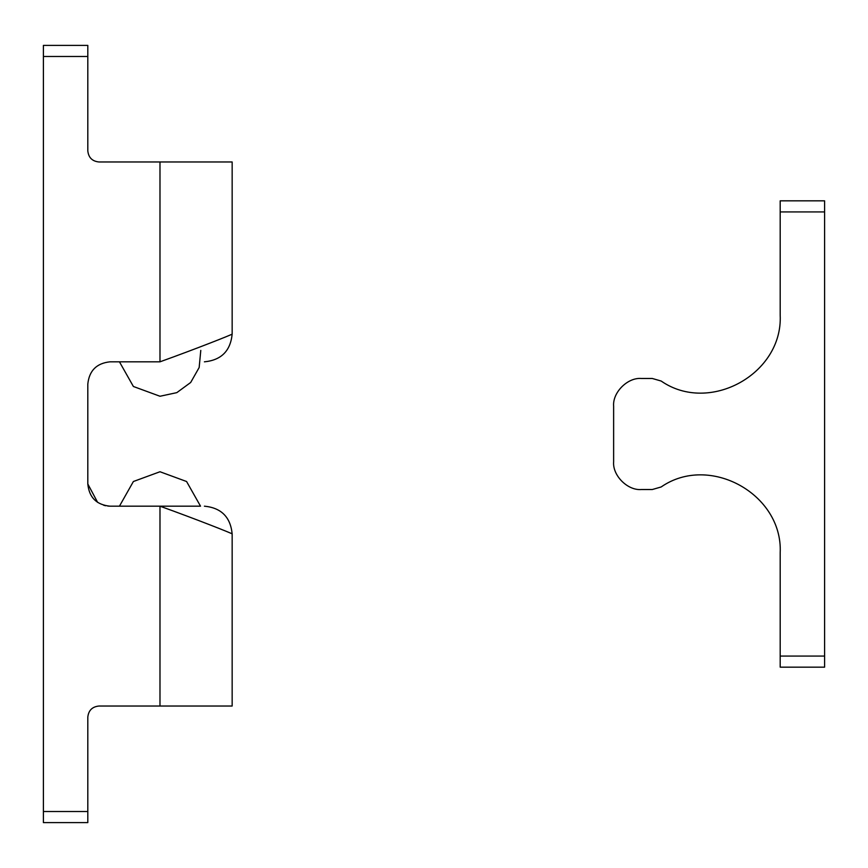 <?xml version="1.0" encoding="UTF-8"?>
<svg xmlns="http://www.w3.org/2000/svg" width="868" height="868" viewBox="0 0 868 868"><rect width="100%" height="100%" fill="white"/><g stroke="black" fill="none" stroke-linecap="round" stroke-linejoin="round"><path stroke-width="1.3" d="M200.79 350.401L199.163 367.522L190.678 382.484L176.801 392.651L159.983 396.253L133.39 386.488L119.448 361.826M824.6 656.067L824.6 667.166L780.191 667.166L780.191 552.808C782.969 494.098 709.406 453.411 661.156 486.97L652.302 489.519L641.398 489.519C627.662 490.756 612.396 475.49 613.633 461.754L613.633 406.246C612.396 392.51 627.662 377.244 641.398 378.481L652.302 378.481L661.156 381.03C709.406 414.589 782.969 373.902 780.191 315.192L780.191 200.833L824.6 200.833L824.6 656.067L780.191 656.067M652.302 378.481L661.156 381.03M613.633 406.246C612.396 392.51 627.662 377.244 641.398 378.481M641.398 489.519C627.662 490.756 612.396 475.49 613.633 461.754M780.191 552.808C782.969 494.098 709.406 453.411 661.156 486.97L652.302 489.519M87.809 822.614L43.4 822.614L43.4 811.515L87.809 811.515L87.809 822.614M119.448 506.174L133.39 481.512L159.983 471.747L186.577 481.512L200.519 506.174L159.983 506.174C196.852 519.444 232.798 533.712 232.157 533.928C232.743 533.69 196.743 519.4 159.983 506.174L159.983 706.031L232.071 706.031L98.919 706.031C92.225 706.736 88.514 710.436 87.809 717.131L87.809 811.515M43.4 56.485L43.4 45.386L87.809 45.386L87.809 56.485L43.4 56.485L43.4 811.515M87.809 56.485L87.809 150.869C88.514 157.564 92.225 161.264 98.919 161.969L232.071 161.969L159.983 161.969L159.983 361.826C196.852 348.556 232.798 334.288 232.157 334.071C232.743 334.31 196.743 348.6 159.983 361.826L110.019 361.826C96.63 363.236 89.23 370.647 87.809 384.036L87.809 483.964L97.65 502.409M107.816 506.066L110.019 506.174C96.532 504.851 89.133 497.451 87.809 483.964M103.726 505.263L105.722 505.751M110.019 506.174L159.983 506.174M824.6 211.933L780.191 211.933M232.157 161.969L232.157 334.071C230.508 350.922 221.253 360.177 204.403 361.826M232.157 706.031L232.157 533.928C230.508 517.078 221.253 507.823 204.403 506.174"/></g></svg>
